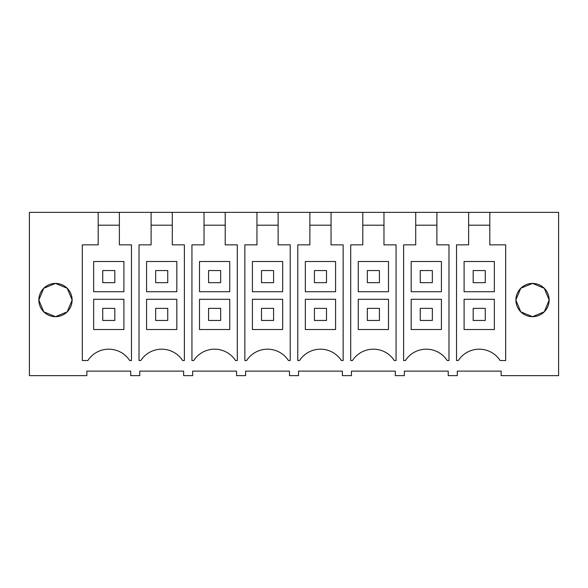 <?xml version="1.0" encoding="UTF-8"?>
<svg xmlns="http://www.w3.org/2000/svg" width="588" height="588" viewBox="0 0 588 588"><rect width="100%" height="100%" fill="white"/><g stroke="black" fill="none" stroke-linecap="round" stroke-linejoin="round"><path stroke-width="0.88" d="M151.109 212.349L172.291 212.349L172.291 244.858L184.382 244.858L184.382 360.525L182.611 360.525A24.946 24.946 0 0 0 140.789 360.525L139.018 360.525L139.018 244.858L151.109 244.858L151.109 212.349L119.371 212.349L119.371 244.858L131.462 244.858L131.462 360.525L129.691 360.525A24.946 24.946 0 0 0 87.869 360.525L82.32 360.525L82.32 244.858L98.189 244.858L98.189 212.349L29.4 212.349L29.4 375.651L86.855 375.651L86.855 371.109L130.705 371.109L130.705 375.651L139.775 375.651L139.775 371.109L183.625 371.109L183.625 375.651L192.695 375.651L192.695 371.109L236.545 371.109L236.545 375.651L245.615 375.651L245.615 371.109L289.465 371.109L289.465 375.651L298.535 375.651L298.535 371.109L342.385 371.109L342.385 375.651L351.455 375.651L351.455 371.109L395.305 371.109L395.305 375.651L404.375 375.651L404.375 371.109L448.225 371.109L448.225 375.651L457.295 375.651L457.295 371.109L501.145 371.109L501.145 375.651L558.6 375.651L558.6 212.349L489.811 212.349L489.811 244.858L505.68 244.858L505.68 360.525L500.131 360.525A24.946 24.946 0 0 0 458.309 360.525L456.538 360.525L456.538 244.858L468.629 244.858L468.629 212.349L436.891 212.349L436.891 244.858L448.982 244.858L448.982 360.525L447.211 360.525A24.946 24.946 0 0 0 405.389 360.525L403.618 360.525L403.618 244.858L415.709 244.858L415.709 212.349L436.891 212.349M172.291 212.349L204.029 212.349L204.029 244.858L191.938 244.858L191.938 360.525L193.709 360.525A24.946 24.946 0 0 1 235.531 360.525L237.302 360.525L237.302 244.858L225.211 244.858L225.211 212.349L256.949 212.349L256.949 244.858L244.858 244.858L244.858 360.525L246.629 360.525A24.946 24.946 0 0 1 288.451 360.525L290.222 360.525L290.222 244.858L278.131 244.858L278.131 212.349L309.869 212.349L309.869 244.858L297.778 244.858L297.778 360.525L299.549 360.525A24.946 24.946 0 0 1 341.371 360.525L343.142 360.525L343.142 244.858L331.051 244.858L331.051 212.349L362.789 212.349L362.789 244.858L350.698 244.858L350.698 360.525L352.469 360.525A24.946 24.946 0 0 1 394.291 360.525L396.062 360.525L396.062 244.858L383.971 244.858L383.971 212.349L415.709 212.349M515.889 299.954L520.792 288.26L532.515 283.416A16.633 16.633 0 0 0 515.889 300.049A16.633 16.633 0 0 0 532.515 316.682A16.633 16.633 0 0 0 549.148 300.049A16.633 16.633 0 0 0 532.515 283.416L544.26 288.282L549.148 300.012M72.111 299.954L67.208 288.26L55.485 283.416L43.725 288.289L38.852 300.049L43.725 311.802L55.485 316.682A16.633 16.633 0 0 0 72.111 300.049A16.633 16.633 0 0 0 55.485 283.416A16.633 16.633 0 0 0 38.852 300.049A16.633 16.633 0 0 0 55.485 316.682L67.208 311.838L72.111 300.137M489.811 212.349L468.629 212.349M119.371 212.349L98.189 212.349M204.029 212.349L225.211 212.349M256.949 212.349L278.131 212.349M309.869 212.349L331.051 212.349M362.789 212.349L383.971 212.349M119.371 225.204L98.189 225.204M123.899 299.292L93.661 299.292L123.899 299.292L123.899 329.53L93.661 329.53L93.661 299.292M123.899 261.491L93.661 261.491L93.661 291.729L123.899 291.729L123.899 261.491L93.661 261.491M549.148 300.086L544.26 311.816L532.515 316.682L520.792 311.838L515.889 300.137M489.811 225.204L468.629 225.204M494.339 299.292L464.101 299.292L494.339 299.292L494.339 329.53L464.101 329.53L464.101 299.292M494.339 261.491L464.101 261.491L464.101 291.729L494.339 291.729L494.339 261.491L464.101 261.491M151.109 225.204L172.291 225.204M176.819 299.292L146.581 299.292L176.819 299.292L176.819 329.53L146.581 329.53L146.581 299.292M176.819 261.491L146.581 261.491L146.581 291.729L176.819 291.729L176.819 261.491L146.581 261.491M204.029 225.204L225.211 225.204M229.739 299.292L199.501 299.292L229.739 299.292L229.739 329.53L199.501 329.53L199.501 299.292M229.739 261.491L199.501 261.491L199.501 291.729L229.739 291.729L229.739 261.491L199.501 261.491M256.949 225.204L278.131 225.204M282.659 299.292L252.421 299.292L282.659 299.292L282.659 329.53L252.421 329.53L252.421 299.292M282.659 261.491L252.421 261.491L252.421 291.729L282.659 291.729L282.659 261.491L252.421 261.491M309.869 225.204L331.051 225.204M335.579 299.292L305.341 299.292L335.579 299.292L335.579 329.53L305.341 329.53L305.341 299.292M335.579 261.491L305.341 261.491L305.341 291.729L335.579 291.729L335.579 261.491L305.341 261.491M362.789 225.204L383.971 225.204M388.499 299.292L358.261 299.292L388.499 299.292L388.499 329.53L358.261 329.53L358.261 299.292M388.499 261.491L358.261 261.491L358.261 291.729L388.499 291.729L388.499 261.491L358.261 261.491M415.709 225.204L436.891 225.204M441.419 299.292L411.181 299.292L441.419 299.292L441.419 329.53L411.181 329.53L411.181 299.292M441.419 261.491L411.181 261.491L411.181 291.729L441.419 291.729L441.419 261.491L411.181 261.491M102.731 282.659L102.731 270.561L114.829 270.561L114.829 282.659L102.731 282.659M155.651 282.659L155.651 270.561L167.749 270.561L167.749 282.659L155.651 282.659M208.571 282.659L208.571 270.561L220.669 270.561L220.669 282.659L208.571 282.659M261.491 282.659L261.491 270.561L273.589 270.561L273.589 282.659L261.491 282.659M314.411 282.659L314.411 270.561L326.509 270.561L326.509 282.659L314.411 282.659M367.331 282.659L367.331 270.561L379.429 270.561L379.429 282.659L367.331 282.659M420.251 282.659L420.251 270.561L432.349 270.561L432.349 282.659L420.251 282.659M473.171 282.659L473.171 270.561L485.269 270.561L485.269 282.659L473.171 282.659M114.829 308.362L102.731 308.362L102.731 320.46L114.829 320.46L114.829 308.362M167.749 308.362L155.651 308.362L155.651 320.46L167.749 320.46L167.749 308.362M220.669 308.362L208.571 308.362L208.571 320.46L220.669 320.46L220.669 308.362M273.589 308.362L261.491 308.362L261.491 320.46L273.589 320.46L273.589 308.362M326.509 308.362L314.411 308.362L314.411 320.46L326.509 320.46L326.509 308.362M379.429 308.362L367.331 308.362L367.331 320.46L379.429 320.46L379.429 308.362M432.349 308.362L420.251 308.362L420.251 320.46L432.349 320.46L432.349 308.362M485.269 308.362L473.171 308.362L473.171 320.46L485.269 320.46L485.269 308.362"/></g></svg>
